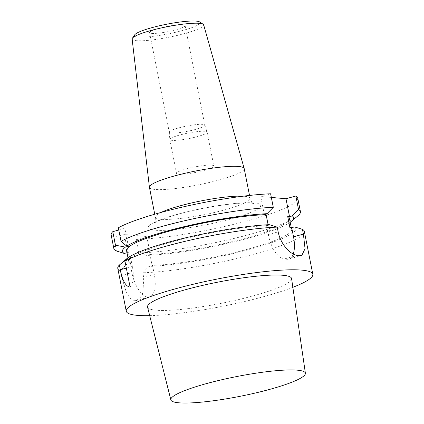 <?xml version="1.0" encoding="UTF-8"?>
<svg xmlns="http://www.w3.org/2000/svg" width="424" height="424" viewBox="0 0 424 424"><rect width="100%" height="100%" fill="white"/><g stroke="black" fill="none" stroke-linecap="round" stroke-linejoin="round"><path stroke-width="0.32" stroke-dasharray="2.12 1.59" d="M211.618 165.169A19.022 2.777 -11.2 0 1 213.834 166.001A19.022 2.777 -11.2 0 1 199.996 171.497A19.022 2.777 -11.2 0 1 178.737 174.216A19.022 2.777 -11.2 0 1 176.522 173.389A19.022 2.777 -11.2 0 1 190.36 167.893A19.022 2.777 -11.2 0 1 211.618 165.169M294.473 226.898A87.238 12.747 -11.2 0 1 249.349 249.466A87.238 12.747 -11.2 0 1 148.946 266.431L152.513 265.451L154.325 274.604A24.152 10.695 -105.4 0 1 149.513 296.895A24.152 10.695 -105.4 0 1 131.885 272.616L130.073 263.463L126.5 264.444L120.331 270.782A95.098 13.891 -11.2 0 1 117.777 268.371M120.331 270.782L121.269 275.536L126.485 292.783L130.189 298.401L134.44 300.711L136.279 300.526L140.015 297.955L142.909 292.767L143.715 277.524L142.771 272.77L148.946 266.431M292.857 287.302A95.098 13.891 -11.2 0 1 149.688 315.652M304.342 231.43A95.098 13.891 -11.2 0 1 246.492 256.138A95.098 13.891 -11.2 0 1 142.771 272.77M146.784 236.518L150.34 254.464L146.768 255.444L138.855 252.98L136.173 239.438L146.784 236.518L124.343 234.53L113.733 237.451L116.415 250.992M134.742 34.789A33.443 4.887 168.8 0 0 138.42 37.026A33.443 4.887 168.8 0 0 178.128 31.683A33.443 4.887 168.8 0 0 199.64 21.937M182.993 24.762A18.115 2.645 168.8 0 0 162.747 27.353A18.115 2.645 168.8 0 0 149.566 32.59A18.115 2.645 168.8 0 0 151.675 33.379A18.115 2.645 168.8 0 0 171.921 30.788A18.115 2.645 168.8 0 0 185.103 25.551A18.115 2.645 168.8 0 0 182.993 24.762M136.173 239.438A95.098 13.891 168.8 0 0 239.889 222.807A95.098 13.891 168.8 0 0 297.743 198.098M111.173 235.039A95.098 13.891 168.8 0 0 113.733 237.451M118.354 227.783L124.815 228.356L118.794 230.009M271.334 197.436L260.728 196.498L270.613 193.773M149.434 187.35A48.304 7.054 168.8 0 0 155.062 189.459A48.304 7.054 168.8 0 0 209.048 182.548A48.304 7.054 168.8 0 0 244.198 168.588M132.134 39.024A36.464 5.327 168.8 0 0 136.39 40.672A36.464 5.327 168.8 0 0 177.349 35.409A36.464 5.327 168.8 0 0 203.668 24.857M126.988 252.725L127.9 252.476L124.343 234.53M150.34 254.464L149.916 254.427L152.094 265.413L152.513 265.451M130.073 263.463L130.491 263.5L128.318 252.513A83.019 12.126 -11.2 0 1 126.575 250.637M127.9 252.476L128.318 252.513M264.284 214.438L260.728 196.498M268.111 224.72L268.281 225.589A83.019 12.126 168.8 0 0 178.239 240.318A83.019 12.126 168.8 0 0 128.748 261.624A83.019 12.126 168.8 0 0 130.491 263.5M293.217 254.013A24.152 10.695 -105.4 0 1 288.702 259.106A24.152 10.695 -105.4 0 1 286.937 259.26L284.133 259.011A24.152 10.695 -105.4 0 1 268.27 234.578L266.458 225.425L268.281 225.589M128.928 257.14L130.544 257.283L128.075 257.962M266.458 225.425L269.224 224.662M126.5 264.444A87.238 12.747 -11.2 0 1 126.824 258.682M298.014 215.742A95.098 13.891 -11.2 0 1 231.144 239.141A95.098 13.891 -11.2 0 1 138.855 252.98M290.212 222.229A87.238 12.747 -11.2 0 1 146.768 255.444M289.449 218.387A83.019 12.126 -11.2 0 1 239.958 239.698A83.019 12.126 -11.2 0 1 149.916 254.427M289.884 227.502A83.019 12.126 -11.2 0 1 291.627 229.373A83.019 12.126 -11.2 0 1 242.136 250.679A83.019 12.126 -11.2 0 1 152.094 265.413M128.371 246.302L124.815 228.356M126.336 268.095L132.357 266.442A24.152 10.695 -105.4 0 1 130.099 287.096M132.357 266.442L130.544 257.283M171.397 132.988A18.115 2.645 168.8 0 0 191.643 130.396A18.115 2.645 168.8 0 0 204.824 125.16A18.115 2.645 168.8 0 0 204.813 125.117A18.115 2.645 168.8 0 0 186.544 126.082A18.115 2.645 168.8 0 0 169.282 132.15A18.115 2.645 168.8 0 0 169.287 132.198A18.115 2.645 168.8 0 0 171.397 132.988M172.033 140.36A19.022 2.777 -11.2 0 1 169.817 139.533A19.022 2.777 -11.2 0 1 169.812 139.48A19.022 2.777 -11.2 0 1 187.933 133.109A19.022 2.777 -11.2 0 1 207.119 132.097A19.022 2.777 -11.2 0 1 207.129 132.145A19.022 2.777 -11.2 0 1 193.291 137.641A19.022 2.777 -11.2 0 1 172.033 140.36M147.536 307.077A73.421 10.727 168.8 0 0 156.074 310.204A73.421 10.727 168.8 0 0 237.88 299.757A73.421 10.727 168.8 0 0 291.579 278.557M121.269 275.536L131.885 272.616M254.04 202.926A57.362 8.379 -11.2 0 1 202.746 225.436A57.362 8.379 -11.2 0 1 156.589 221.344A57.362 8.379 -11.2 0 1 254.04 202.926M160.94 212.472A48.304 7.054 168.8 0 0 155.338 217.162A48.304 7.054 168.8 0 0 160.966 219.266A48.304 7.054 168.8 0 0 214.952 212.36A48.304 7.054 168.8 0 0 250.102 198.4A48.304 7.054 168.8 0 0 244.473 196.291A48.304 7.054 168.8 0 0 243.138 196.195M154.325 274.604L143.715 277.524M297.399 255.359L284.133 259.011M286.937 259.26L300.203 255.608M268.27 234.578L278.155 231.859M154.749 214.21L155.338 217.162C155.348 220.872 154.813 222.945 153.737 223.379L155.91 222.07C161.221 219.335 170.31 216.282 183.189 212.896C199.01 208.884 214.518 205.979 229.713 204.177C239.629 203.08 246.895 202.741 251.501 203.16L253.95 203.536C252.768 203.531 251.485 201.819 250.102 198.4L249.519 195.448M291.627 229.373L291.277 227.624M128.748 261.624L128.027 257.978M136.284 300.536L149.513 296.895M301.787 255.508L288.702 259.106M169.282 132.15L169.812 139.48M204.813 125.117L207.119 132.097M169.817 139.533L176.522 173.389M207.129 132.145L213.834 166.001M149.566 32.59L169.287 132.198M185.103 25.551L204.824 125.16"/><path stroke-width="0.64" d="M149.688 315.652A95.098 13.891 -11.2 0 1 137.339 315.355A95.098 13.891 -11.2 0 1 126.257 311.211A95.098 13.891 -11.2 0 1 216.844 279.114A95.098 13.891 -11.2 0 1 312.827 274.27L304.342 231.43A95.098 13.891 -11.2 0 0 302.46 229.347L303.399 234.096L305.047 248.692L301.782 255.502L300.203 255.608A95.098 13.891 168.8 0 0 297.399 255.359C291.076 255.11 280.556 244.537 278.155 231.859L277.211 227.11A95.098 13.891 -11.2 0 0 124.953 261.115L128.928 257.14A87.238 12.747 -11.2 0 1 269.224 224.662L277.211 227.11M126.257 311.211L117.777 268.371A95.098 13.891 -11.2 0 1 119.388 264.995L120.331 269.749C122.446 280.72 125.705 286.502 130.099 287.096L124.953 261.115M312.827 274.27A95.098 13.891 -11.2 0 1 292.857 287.302M249.519 195.448L244.198 168.588A48.304 7.054 168.8 0 0 244.182 168.508L203.668 24.857A36.464 5.327 168.8 0 0 203.138 24.226L199.64 21.937A33.443 4.887 168.8 0 0 166.383 24.279A33.443 4.887 168.8 0 0 134.742 34.789L132.383 38.234A36.464 5.327 168.8 0 0 132.134 39.024L149.423 187.27A48.304 7.054 168.8 0 0 149.434 187.35L154.749 214.21M303.399 234.096L293.519 236.815L291.707 227.662L289.884 227.502L287.705 216.516L289.528 216.675L292.295 215.917L298.538 209.557A95.098 13.891 -11.2 0 1 300.425 211.64L297.743 198.098A95.098 13.891 168.8 0 0 295.857 196.015L285.977 198.734L271.334 197.436M118.794 230.009L112.789 231.663A95.098 13.891 168.8 0 0 111.173 235.039L113.855 248.581A95.098 13.891 -11.2 0 1 115.471 245.204L125.366 247.123L128.371 246.302L126.755 246.159L121.036 241.325L118.354 227.783A95.098 13.891 168.8 0 1 270.613 193.773L273.295 207.32L267.051 213.68L264.284 214.438L266.108 214.602L268.111 224.72M244.182 168.508A48.304 7.054 168.8 0 0 195.448 171.047A48.304 7.054 168.8 0 0 149.423 187.27M203.138 24.226A36.464 5.327 168.8 0 0 166.881 26.776A36.464 5.327 168.8 0 0 132.383 38.234M293.519 236.815A24.152 10.695 -105.4 0 1 293.217 254.013M289.528 216.675L285.977 198.734M112.789 231.663L115.471 245.204M125.366 247.123A87.238 12.747 -11.2 0 0 124.327 253.457L116.415 250.992A95.098 13.891 -11.2 0 1 113.855 248.581M121.036 241.325A95.098 13.891 -11.2 0 1 273.295 207.32M126.755 246.159A87.238 12.747 -11.2 0 1 267.051 213.68M124.327 253.457L126.988 252.725M128.027 257.978L126.575 250.637A83.019 12.126 -11.2 0 1 176.066 229.331A83.019 12.126 -11.2 0 1 266.108 214.602M128.075 257.962L119.388 264.995M123.999 261.062L126.824 258.682A87.238 12.747 -11.2 0 1 127.539 258.11M298.538 209.557L295.857 196.015M300.425 211.64A95.098 13.891 -11.2 0 1 298.014 215.742L291.378 221.328A87.238 12.747 -11.2 0 1 290.212 222.229M292.295 215.917A87.238 12.747 -11.2 0 1 291.378 221.328M287.705 216.516A83.019 12.126 -11.2 0 1 289.449 218.387L291.277 227.624M302.46 229.347L294.473 226.898L291.707 227.662M178.822 402.8A68.582 10.017 168.8 0 0 255.232 393.043A68.582 10.017 168.8 0 0 305.391 373.242A68.582 10.017 168.8 0 0 236.157 376.66A68.582 10.017 168.8 0 0 170.846 399.88A68.582 10.017 168.8 0 0 178.822 402.8M305.391 373.242L291.579 278.557A73.421 10.727 168.8 0 0 217.459 282.22A73.421 10.727 168.8 0 0 147.536 307.077L170.846 399.88M243.138 196.195A48.304 7.054 168.8 0 0 201.347 200.859A48.304 7.054 168.8 0 0 160.94 212.472M120.331 269.749L126.336 268.095"/></g></svg>
